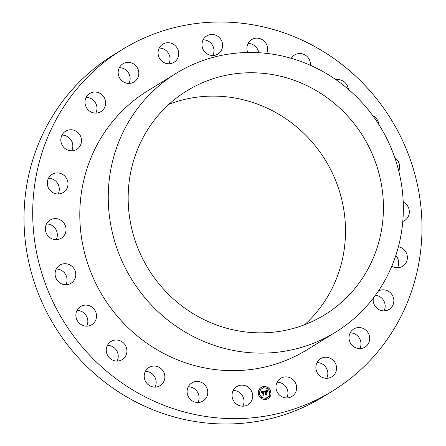 <?xml version="1.0" encoding="UTF-8"?>
<svg xmlns="http://www.w3.org/2000/svg" width="446" height="446" viewBox="0 0 446 446"><rect width="100%" height="100%" fill="white"/><g stroke="black" fill="none" stroke-linecap="round" stroke-linejoin="round"><path stroke-width="0.67" d="M248.11 404.645A10.654 10.219 -121.6 0 1 247.965 404.734A10.654 10.219 -121.6 0 1 233.726 401.099A10.654 10.219 -121.6 0 1 236.648 386.682A10.654 10.219 -121.6 0 1 236.793 386.593A10.654 10.219 -121.6 0 1 251.031 390.228A10.654 10.219 -121.6 0 1 248.11 404.645M332.515 391.064L323.824 396.416A200.533 192.371 -121.6 0 1 92.316 371.674A200.533 192.371 -121.6 0 1 40.341 139.459A200.533 192.371 -121.6 0 1 113.485 54.936L122.176 49.584A200.533 192.371 -121.6 0 1 353.684 74.326A200.533 192.371 -121.6 0 1 405.659 306.541A200.533 192.371 -121.6 0 1 332.515 391.064A200.533 192.371 -121.6 0 1 101.008 366.317A200.533 192.371 -121.6 0 1 49.038 134.107A200.533 192.371 -121.6 0 1 122.176 49.584M233.191 390.484A10.654 10.219 -121.6 0 1 242.384 395.658A10.654 10.219 -121.6 0 1 242.869 406.195M188.251 386.793A10.654 10.219 -121.6 0 1 197.444 391.967A10.654 10.219 -121.6 0 1 197.929 402.504M145.351 371.401A10.654 10.219 -121.6 0 1 154.545 376.58A10.654 10.219 -121.6 0 1 155.03 387.117M107.408 345.366A10.654 10.219 -121.6 0 1 109.939 345.656A10.654 10.219 -121.6 0 1 117.086 361.076M77.019 310.455A10.654 10.219 -121.6 0 1 82.097 311.726A10.654 10.219 -121.6 0 1 86.697 326.165M56.246 269.044A10.654 10.219 -121.6 0 1 63.566 271.932A10.654 10.219 -121.6 0 1 65.924 284.754M46.507 223.964A10.654 10.219 -121.6 0 1 55.605 228.988A10.654 10.219 -121.6 0 1 56.185 239.675M48.463 178.283A10.654 10.219 -121.6 0 1 58.749 185.82A10.654 10.219 -121.6 0 1 58.142 193.993M61.988 135.11A10.654 10.219 -121.6 0 1 72.798 145.363A10.654 10.219 -121.6 0 1 71.667 150.826M86.15 97.395A10.654 10.219 -121.6 0 1 96.782 110.385A10.654 10.219 -121.6 0 1 95.829 113.106M119.316 67.703A10.654 10.219 -121.6 0 1 129.072 83.257A10.654 10.219 -121.6 0 1 128.994 83.419M159.211 48.062A10.654 10.219 -121.6 0 1 168.404 53.236A10.654 10.219 -121.6 0 1 168.889 63.772M203.131 39.806A10.654 10.219 -121.6 0 1 212.324 44.979A10.654 10.219 -121.6 0 1 212.809 55.516M248.071 43.496A10.654 10.219 -121.6 0 1 258.764 52.712M395.803 255.519A10.654 10.219 -121.6 0 1 398.15 259.544A10.654 10.219 -121.6 0 1 397.537 267.717M375.448 295.224A10.654 10.219 -121.6 0 1 385.149 305.426A10.654 10.219 -121.6 0 1 384.012 310.89M350.171 332.894A10.654 10.219 -121.6 0 1 360.797 345.879A10.654 10.219 -121.6 0 1 359.85 348.605M317.006 362.581A10.654 10.219 -121.6 0 1 326.767 378.141A10.654 10.219 -121.6 0 1 326.684 378.297M277.111 382.228A10.654 10.219 -121.6 0 1 286.299 387.401A10.654 10.219 -121.6 0 1 286.789 397.938M168.95 104.28A131.498 126.146 -121.6 0 1 308.989 138.606A131.498 126.146 -121.6 0 1 334.79 282.697A131.498 126.146 -121.6 0 1 304.713 324.682M372.722 259.332A131.498 126.146 -121.6 0 1 324.76 314.759A131.498 126.146 -121.6 0 1 172.953 298.536A131.498 126.146 -121.6 0 1 138.873 146.26A131.498 126.146 -121.6 0 1 186.829 90.839A131.498 126.146 -121.6 0 1 338.642 107.062A131.498 126.146 -121.6 0 1 372.722 259.332M120.632 137.446A152.008 145.825 -121.6 0 1 176.075 73.373A152.008 145.825 -121.6 0 1 351.565 92.127A152.008 145.825 -121.6 0 1 390.964 268.152A152.008 145.825 -121.6 0 1 335.52 332.225A152.008 145.825 -121.6 0 1 160.03 313.466A152.008 145.825 -121.6 0 1 120.632 137.446M335.52 332.225L307.071 349.748A152.008 145.825 -121.6 0 1 131.581 330.993A152.008 145.825 -121.6 0 1 92.183 154.968A152.008 145.825 -121.6 0 1 147.626 90.895L176.075 73.373M200.745 402.069A10.654 10.219 -121.6 0 1 188.123 396.182A10.654 10.219 -121.6 0 1 191.852 382.902A10.654 10.219 -121.6 0 1 194.133 381.871A10.654 10.219 -121.6 0 1 206.754 387.764A10.654 10.219 -121.6 0 1 203.025 401.038A10.654 10.219 -121.6 0 1 200.745 402.069M155.197 387.111A10.654 10.219 -121.6 0 1 144.716 379.496A10.654 10.219 -121.6 0 1 148.953 367.515A10.654 10.219 -121.6 0 1 153.876 366.055A10.654 10.219 -121.6 0 1 164.357 373.67A10.654 10.219 -121.6 0 1 160.125 385.651A10.654 10.219 -121.6 0 1 155.197 387.111M114.561 360.786A10.654 10.219 -121.6 0 1 106.438 352.111A10.654 10.219 -121.6 0 1 111.009 341.474A10.654 10.219 -121.6 0 1 118.63 340.298A10.654 10.219 -121.6 0 1 126.753 348.978A10.654 10.219 -121.6 0 1 122.182 359.61A10.654 10.219 -121.6 0 1 114.561 360.786M81.612 324.889A10.654 10.219 -121.6 0 1 75.881 315.824A10.654 10.219 -121.6 0 1 80.62 306.564A10.654 10.219 -121.6 0 1 90.794 306.369A10.654 10.219 -121.6 0 1 96.526 315.439A10.654 10.219 -121.6 0 1 91.792 324.699A10.654 10.219 -121.6 0 1 81.612 324.889M58.599 281.866A10.654 10.219 -121.6 0 1 59.842 265.153A10.654 10.219 -121.6 0 1 72.258 266.58A10.654 10.219 -121.6 0 1 71.014 283.294A10.654 10.219 -121.6 0 1 58.599 281.866M47.086 234.652A10.654 10.219 -121.6 0 1 50.103 220.073A10.654 10.219 -121.6 0 1 64.296 223.636A10.654 10.219 -121.6 0 1 61.275 238.209A10.654 10.219 -121.6 0 1 47.086 234.652M47.85 186.456A10.654 10.219 -121.6 0 1 52.065 174.392A10.654 10.219 -121.6 0 1 67.446 180.463A10.654 10.219 -121.6 0 1 63.237 192.527A10.654 10.219 -121.6 0 1 47.85 186.456M60.851 140.574A10.654 10.219 -121.6 0 1 65.584 131.224A10.654 10.219 -121.6 0 1 81.49 140.011A10.654 10.219 -121.6 0 1 76.757 149.36A10.654 10.219 -121.6 0 1 60.851 140.574M85.203 100.121A10.654 10.219 -121.6 0 1 89.752 93.504A10.654 10.219 -121.6 0 1 101.17 94.1A10.654 10.219 -121.6 0 1 105.473 105.027A10.654 10.219 -121.6 0 1 100.924 111.645A10.654 10.219 -121.6 0 1 89.507 111.048A10.654 10.219 -121.6 0 1 85.203 100.121M119.233 67.859A10.654 10.219 -121.6 0 1 122.912 63.817A10.654 10.219 -121.6 0 1 135.394 65.3A10.654 10.219 -121.6 0 1 137.764 77.905A10.654 10.219 -121.6 0 1 134.084 81.953A10.654 10.219 -121.6 0 1 121.607 80.47A10.654 10.219 -121.6 0 1 119.233 67.859M160.638 45.994A10.654 10.219 -121.6 0 1 162.812 44.171A10.654 10.219 -121.6 0 1 176.237 46.674A10.654 10.219 -121.6 0 1 176.159 60.489A10.654 10.219 -121.6 0 1 173.985 62.306A10.654 10.219 -121.6 0 1 160.56 59.803A10.654 10.219 -121.6 0 1 160.638 45.994M206.587 36.003A10.654 10.219 -121.6 0 1 206.727 35.914A10.654 10.219 -121.6 0 1 220.965 39.549A10.654 10.219 -121.6 0 1 218.044 53.96A10.654 10.219 -121.6 0 1 217.899 54.05A10.654 10.219 -121.6 0 1 203.66 50.415A10.654 10.219 -121.6 0 1 206.587 36.003M247.764 52.489A10.654 10.219 -121.6 0 1 251.667 39.605A10.654 10.219 -121.6 0 1 253.947 38.573A10.654 10.219 -121.6 0 1 264.924 41.907A10.654 10.219 -121.6 0 1 266.663 53.386M291.288 58.32A10.654 10.219 -121.6 0 1 294.572 54.997A10.654 10.219 -121.6 0 1 299.5 53.531A10.654 10.219 -121.6 0 1 310.461 65.322M335.983 79.717A10.654 10.219 -121.6 0 1 340.131 79.856A10.654 10.219 -121.6 0 1 348.371 89.311M372.705 115.564A10.654 10.219 -121.6 0 1 373.079 115.754A10.654 10.219 -121.6 0 1 378.788 124.445M394.838 157.767A10.654 10.219 -121.6 0 1 396.093 158.776A10.654 10.219 -121.6 0 1 398.746 170.974M403.217 202.049A10.654 10.219 -121.6 0 1 407.611 205.996A10.654 10.219 -121.6 0 1 404.589 220.569A10.654 10.219 -121.6 0 1 402.788 221.445M398.389 246.8A10.654 10.219 -121.6 0 1 406.841 254.187A10.654 10.219 -121.6 0 1 402.632 266.256A10.654 10.219 -121.6 0 1 391.844 266.089M378.398 291.015A10.654 10.219 -121.6 0 1 393.84 300.074A10.654 10.219 -121.6 0 1 389.107 309.424A10.654 10.219 -121.6 0 1 373.202 300.637A10.654 10.219 -121.6 0 1 373.363 298.017M369.494 340.527A10.654 10.219 -121.6 0 1 364.94 347.139A10.654 10.219 -121.6 0 1 353.527 346.542A10.654 10.219 -121.6 0 1 349.218 335.615A10.654 10.219 -121.6 0 1 353.767 329.003A10.654 10.219 -121.6 0 1 365.185 329.6A10.654 10.219 -121.6 0 1 369.494 340.527M335.459 372.784A10.654 10.219 -121.6 0 1 331.779 376.831A10.654 10.219 -121.6 0 1 319.297 375.348A10.654 10.219 -121.6 0 1 316.928 362.743A10.654 10.219 -121.6 0 1 320.607 358.695A10.654 10.219 -121.6 0 1 333.09 360.178A10.654 10.219 -121.6 0 1 335.459 372.784M294.053 394.654A10.654 10.219 -121.6 0 1 291.879 396.477A10.654 10.219 -121.6 0 1 278.455 393.969A10.654 10.219 -121.6 0 1 278.533 380.159A10.654 10.219 -121.6 0 1 280.707 378.336A10.654 10.219 -121.6 0 1 294.137 380.839A10.654 10.219 -121.6 0 1 294.053 394.654M270.884 391.839A6.573 6.305 58.4 0 0 261.205 387.412A6.573 6.305 58.4 0 0 258.424 394.186A6.573 6.305 58.4 0 0 268.102 398.613A6.573 6.305 58.4 0 0 270.884 391.839M268.096 398.613A6.573 6.305 58.4 0 0 270.873 391.85A6.573 6.305 58.4 0 0 261.2 387.418M259.728 393.946A5.179 4.967 58.4 0 0 267.355 397.431A5.179 4.967 58.4 0 0 267.366 397.425A5.179 4.967 58.4 0 0 269.562 392.09A5.179 4.967 58.4 0 0 261.941 388.6A5.179 4.967 58.4 0 0 261.925 388.611A5.179 4.967 58.4 0 0 259.728 393.946M263.212 386.955L263.196 386.966A0.396 0.385 58.4 0 0 263.029 387.373A0.396 0.385 58.4 0 0 263.619 387.641L263.631 387.635A0.396 0.385 58.4 0 0 263.798 387.223A0.396 0.385 58.4 0 0 263.212 386.955A0.396 0.385 58.4 0 0 263.045 387.368A0.396 0.385 58.4 0 0 263.631 387.635M270.014 391.627L270.003 391.633A0.396 0.385 58.4 0 0 269.83 392.045A0.396 0.385 58.4 0 0 270.427 392.307L270.432 392.302A0.396 0.385 58.4 0 0 270.605 391.895A0.396 0.385 58.4 0 0 270.014 391.627A0.396 0.385 58.4 0 0 269.847 392.034A0.396 0.385 58.4 0 0 270.432 392.302M267.327 388.31A0.396 0.385 58.4 0 0 267.923 388.572A0.396 0.385 58.4 0 0 268.096 388.159A0.396 0.385 58.4 0 0 267.494 387.897A0.396 0.385 58.4 0 0 267.327 388.31M265.682 398.389L265.665 398.401A0.396 0.385 58.4 0 0 265.515 398.802A0.396 0.385 58.4 0 0 266.089 399.075L266.1 399.07A0.396 0.385 58.4 0 0 266.268 398.657A0.396 0.385 58.4 0 0 265.665 398.401A0.396 0.385 58.4 0 0 265.498 398.808A0.396 0.385 58.4 0 0 266.1 399.07M269.256 395.976L269.245 395.987A0.396 0.385 58.4 0 0 269.072 396.394A0.396 0.385 58.4 0 0 269.668 396.656A0.396 0.385 58.4 0 0 269.847 396.243A0.396 0.385 58.4 0 0 269.256 395.976A0.396 0.385 58.4 0 0 269.089 396.388A0.396 0.385 58.4 0 0 269.674 396.656L269.663 396.661M258.87 393.723A0.396 0.385 58.4 0 0 258.691 394.141A0.396 0.385 58.4 0 0 259.288 394.403A0.396 0.385 58.4 0 0 259.466 393.991A0.396 0.385 58.4 0 0 258.875 393.718A0.396 0.385 58.4 0 0 258.708 394.13A0.396 0.385 58.4 0 0 259.293 394.398L259.277 394.409M259.633 389.369L259.617 389.38A0.396 0.385 58.4 0 0 259.449 389.793A0.396 0.385 58.4 0 0 260.046 390.055A0.396 0.385 58.4 0 0 260.219 389.637A0.396 0.385 58.4 0 0 259.633 389.369A0.396 0.385 58.4 0 0 259.466 389.782A0.396 0.385 58.4 0 0 260.051 390.049L260.035 390.06M261.367 397.464L261.384 397.458A0.396 0.385 58.4 0 0 261.2 397.877A0.396 0.385 58.4 0 0 261.791 398.139A0.396 0.385 58.4 0 0 261.969 397.726A0.396 0.385 58.4 0 0 261.384 397.458A0.396 0.385 58.4 0 0 261.211 397.865A0.396 0.385 58.4 0 0 261.802 398.133L261.785 398.144M261.925 388.611L261.941 388.6A5.179 4.967 58.4 0 0 259.745 393.935A5.179 4.967 58.4 0 0 267.371 397.425L267.355 397.431M264.021 392.012L264.244 391.097L260.988 391.739L261.568 392.53L261.69 391.939L262.376 391.727L261.73 392.597L262.421 391.939L263.023 394.721L262.711 395.117L263.96 394.883L263.569 394.638L262.95 391.605L264.032 392.017L264.227 391.109L260.994 391.744M264.222 392.129L264.372 391.231M263.77 391.794L263.084 391.733L263.714 394.643L264.171 395.005L262.945 395.312L264.339 395.05L263.787 394.61L263.185 391.794L263.77 391.794M267.321 390.518L264.495 391.053L265.197 392.525L264.74 393.021L265.247 392.759L264.891 393.143L265.292 392.965L265.548 394.164L265.186 394.61L266.524 394.359L265.788 392.653L266.97 392.915L266.719 391.744L265.972 392.374L265.738 391.298L266.853 391.304L265.654 391.237L265.738 392.419L265.459 391.114L266.507 390.991L267.054 391.443L267.321 390.518L264.5 391.058M267.511 390.757L267.193 391.571L267.5 390.629M267.199 393.01L266.859 391.778L267.199 393.01M266.072 392.848L266.636 392.742L265.989 392.781L266.273 394.086L266.775 394.515L265.281 394.794L266.942 394.559L266.334 394.041L266.072 392.848L266.318 394.052L266.92 394.565M266.496 394.364L265.788 392.653M266.948 392.904L266.702 391.766M266.385 392.296L265.955 392.385L265.727 391.309M266.797 391.276L265.66 391.242M265.905 392.391L265.442 391.12M267.043 391.426L267.305 390.529M261.551 392.513L261.769 391.878M262.376 391.872L261.908 392.006M261.785 392.586L261.958 392.067M263.932 394.888L263.553 394.649L262.934 391.616M267.182 393.004L266.864 391.794M267.243 391.594L267.494 390.768M263.803 391.794L263.084 391.739M264.171 395.005L262.872 395.256M264.311 395.056L263.776 394.615L263.185 391.794M266.608 392.742L265.994 392.787M266.775 394.515L265.292 394.799M267.494 387.897L267.511 387.892A0.396 0.385 58.4 0 0 267.344 388.299A0.396 0.385 58.4 0 0 267.929 388.566L267.912 388.577"/></g></svg>
